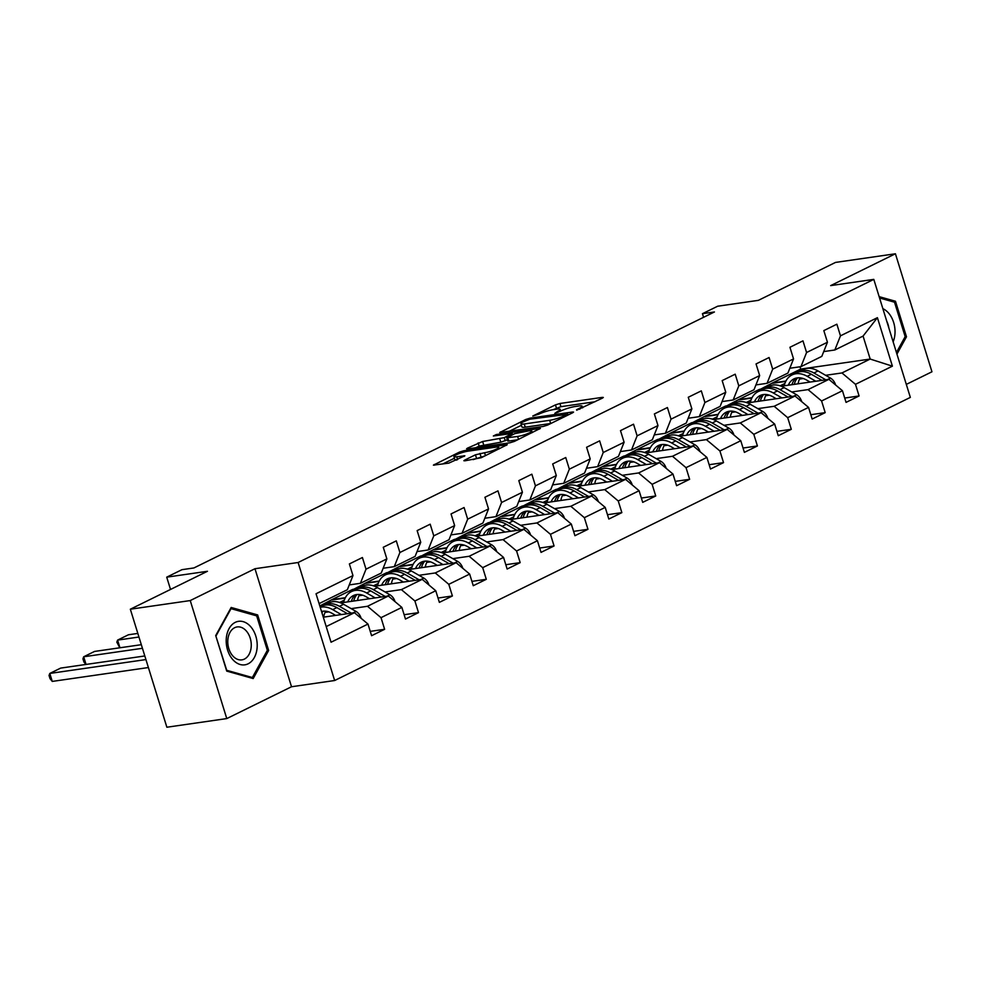 <?xml version="1.0" encoding="UTF-8"?>
<svg xmlns="http://www.w3.org/2000/svg" width="981" height="981" viewBox="0 0 981 981"><rect width="100%" height="100%" fill="white"/><g stroke="black" fill="none" stroke-linecap="round" stroke-linejoin="round"><path stroke-width="1.47" d="M576.693 410.205L602.493 398.09L603.315 397.44L602.273 397.379L559.943 403.485L555.454 404.871L532.793 416.018L539.023 414.105A10.619 1.68 -17.2 0 1 553.37 409.653L556.901 409.151A10.619 1.68 -17.2 0 1 560.225 409.359A10.619 1.68 -17.2 0 1 557.6 411.419L554.829 413.357L560.899 410.941A10.619 1.68 -17.2 0 1 575.246 406.502L578.778 405.987A10.619 1.68 -17.2 0 1 582.101 406.208A10.619 1.68 -17.2 0 1 579.477 408.268L576.546 409.702M464.687 460.101L463.866 460.739L464.908 460.812L481.266 457.71L507.251 444.687L463.878 450.733L459.39 452.118L433.406 465.141L448.795 463.13L464.859 455.809L456.717 456.766A8.878 1.41 -17.2 0 1 453.933 456.582A8.878 1.41 -17.2 0 1 458.789 453.725A8.878 1.41 -17.2 0 1 468.121 451.15L495.994 447.128A8.878 1.41 -17.2 0 1 498.765 447.311A8.878 1.41 -17.2 0 1 493.921 450.169A8.878 1.41 -17.2 0 1 484.577 452.744L475.454 454.804L464.687 460.101L464.908 460.812M906.309 384.393L931.95 371.787L895.42 253.772L835.518 262.418L758.387 300.345L717.663 306.219L702.445 313.699L714.426 311.97L193.919 567.95L181.939 569.679L166.721 577.159L170.522 589.446M190.24 600.568L226.77 718.582L291.516 686.749L254.974 568.722L190.24 600.568L130.338 609.213L207.457 571.285L166.721 577.159M254.974 568.722L298.114 562.505L873.801 279.377L910.343 397.403L334.644 680.52L298.114 562.505M895.42 253.772L830.674 285.606L873.801 279.377M543.094 426.477L547.582 425.092L572.745 412.719L573.566 412.069L572.524 412.008L530.194 418.114L525.706 419.5L499.721 432.523L543.094 426.477M496.631 435.515L496.325 434.522L540.408 428.378L514.424 441.401L509.936 442.787L467.606 448.893L467.385 448.182L466.564 448.832L467.606 448.893M467.385 448.182L482.64 441.499L504.295 437.636L512.254 433.479L493.345 435.993L496.325 434.522M226.77 718.582L166.868 727.228L130.338 609.213M370.242 631.372L384.626 629.299L381.02 617.662L401.867 607.398L405.472 619.048L418.507 612.635L414.902 600.985L435.76 590.734L439.365 602.371L452.4 595.97L448.795 584.32L469.654 574.069L473.259 585.706L486.294 579.305L482.689 567.656L503.547 557.404L507.14 569.041L520.175 562.628L516.582 550.991L537.429 540.739L541.034 552.377L554.069 545.963L550.464 534.326L571.322 524.062L574.927 535.712L587.962 529.299L584.357 517.661L605.216 507.398L608.821 519.047L621.856 512.634L618.251 500.984L639.097 490.733L642.702 502.37L655.737 495.969L652.132 484.32L672.991 474.068L676.596 485.705L689.631 479.304L686.026 467.655L706.884 457.404L710.489 469.041L723.524 462.627L719.919 450.99L740.778 440.739L744.383 452.376L757.406 445.963L753.813 434.325L774.659 424.062L778.264 435.711L791.299 429.298L787.694 417.661L808.552 407.397L812.158 419.046L825.193 412.633L821.588 400.984L842.446 390.732L846.051 402.382L859.086 395.968L855.481 384.319L892.403 366.158L877.406 317.672L863.072 336.091L834.831 349.984L823.709 351.59M384.626 629.299L371.591 635.713L367.985 624.063L331.051 642.224L316.041 593.75L352.976 575.577L349.371 563.94L362.406 557.527L366.011 569.176L386.857 558.912L383.264 547.275L396.299 540.862L399.892 552.499L420.751 542.248L417.146 530.611L430.181 524.197L433.786 535.834L454.644 525.583L451.039 513.934L464.074 507.533L467.679 519.17L488.538 508.918L484.933 497.269L497.968 490.868L501.573 502.505L522.419 492.254L518.814 480.604L531.849 474.191L535.454 485.84L556.313 475.577L552.708 463.939L565.743 457.526L569.348 469.176L590.206 458.912L586.601 447.275L599.636 440.861L603.241 452.511L624.1 442.247L620.495 430.61L633.53 424.197L637.123 435.834L657.981 425.582L654.376 413.933L667.411 407.532L671.016 419.169L691.875 408.918L688.27 397.268L701.305 390.867L704.91 402.504L725.768 392.253L722.163 380.603L735.198 374.19L738.803 385.84L759.65 375.576L756.044 363.939L769.079 357.525L772.685 369.175L793.543 358.911L789.938 347.274L802.973 340.861L806.578 352.51L827.437 342.246L823.832 330.609L836.867 324.196L840.472 335.833L877.406 317.672M340.714 602.898L388.341 596.019L367.483 606.283L351.161 608.637M328.807 611.862L325.079 612.402M323.509 605.375L319.806 605.915M349.248 584.921L360.37 583.315L381.229 573.063L386.857 558.912M367.483 606.283L381.02 617.662M388.341 596.019L401.867 607.398M366.011 569.176L360.37 583.315M374.607 586.233L422.222 579.354L401.376 589.618L385.043 591.972M362.7 595.197L358.96 595.737M345.373 597.699L331.885 599.649L352.743 589.385L357.403 588.71M383.142 568.257L394.264 566.65L415.122 556.386L420.751 542.248M401.376 589.618L414.902 600.985M422.222 579.354L435.76 590.734M399.892 552.499L394.264 566.65M408.488 569.569L456.116 562.689L435.257 572.953L418.936 575.307M396.594 578.532L392.854 579.072M379.255 581.034L365.778 582.972L386.624 572.72L391.284 572.046M417.035 551.592L428.157 549.985L449.004 539.722L454.644 525.583M435.257 572.953L448.795 584.32M456.116 562.689L469.654 574.069M433.786 535.834L428.157 549.985M442.382 552.892L490.01 546.025L469.151 556.276L452.83 558.643M430.475 561.868L426.747 562.395M413.148 564.369L399.659 566.307L420.518 556.055L425.178 555.381M450.929 534.915L462.039 533.308L482.897 523.057L488.538 508.918M469.151 556.276L482.689 567.656M490.01 546.025L503.547 557.404M467.679 519.17L462.039 533.308M476.276 536.227L523.903 529.36L503.045 539.611L486.723 541.966M464.369 545.191L460.641 545.73M447.042 547.692L433.553 549.642L454.411 539.391L459.071 538.716M484.81 518.25L495.932 516.644L516.791 506.392L522.419 492.254M503.045 539.611L516.582 550.991M523.903 529.36L537.429 540.739M501.573 502.505L495.932 516.644M510.169 519.562L557.784 512.695L536.938 522.947L520.604 525.301M498.262 528.526L494.522 529.066M480.923 531.028L467.447 532.977L488.305 522.714L492.965 522.051M518.704 501.585L529.826 499.979L550.684 489.727L556.313 475.577M536.938 522.947L550.464 534.326M557.784 512.695L571.322 524.062M535.454 485.84L529.826 499.979M544.05 502.897L591.678 496.018L570.819 506.282L554.498 508.636M532.143 511.861L528.416 512.401M514.817 514.363L501.34 516.313L522.186 506.049L526.846 505.387M552.597 484.921L563.719 483.314L584.566 473.063L590.206 458.912M570.819 506.282L584.357 517.661M591.678 496.018L605.216 507.398M569.348 469.176L563.719 483.314M577.944 486.233L625.571 479.353L604.713 489.617L588.392 491.971M566.037 495.197L562.309 495.736M548.71 497.698L535.221 499.648L556.08 489.384L560.74 488.71M586.479 468.256L597.601 466.649L618.459 456.386L624.1 442.247M604.713 489.617L618.251 500.984M625.571 479.353L639.097 490.733M603.241 452.511L597.601 466.649M611.837 469.568L659.453 462.689L638.606 472.952L622.273 475.307M599.931 478.532L596.203 479.071M582.604 481.033L569.115 482.971L589.973 472.719L594.633 472.045M620.372 451.591L631.494 449.985L652.353 439.721L657.981 425.582M638.606 472.952L652.132 484.32M659.453 462.689L672.991 474.068M637.123 435.834L631.494 449.985M645.719 452.903L693.346 446.024L672.488 456.275L656.166 458.642M633.824 461.867L630.084 462.407M616.485 464.369L603.008 466.306L623.867 456.055L628.514 455.38M654.266 434.914L665.388 433.308L686.234 423.056L691.875 408.918M672.488 456.275L686.026 467.655M693.346 446.024L706.884 457.404M671.016 419.169L665.388 433.308M679.612 436.226L727.24 429.359L706.381 439.611L690.06 441.965M667.705 445.19L663.978 445.73M650.378 447.692L636.902 449.641L657.748 439.39L662.408 438.715M688.159 418.249L699.269 416.643L720.128 406.392L725.768 392.253M706.381 439.611L719.919 450.99M727.24 429.359L740.778 440.739M704.91 402.504L699.269 416.643M713.506 419.561L761.133 412.694L740.275 422.946L723.953 425.3M701.599 428.525L697.871 429.065M684.272 431.027L670.783 432.977L691.642 422.725L696.302 422.051M722.041 401.585L733.163 399.978L754.021 389.727L759.65 375.576M740.275 422.946L753.813 434.325M761.133 412.694L774.659 424.062M738.803 385.84L733.163 399.978M747.399 402.897L795.015 396.03L774.168 406.281L757.835 408.636M735.492 411.861L731.752 412.4M718.153 414.362L704.677 416.312L725.535 406.048L730.195 405.386M755.934 384.92L767.056 383.313L787.915 373.062L793.543 358.911M774.168 406.281L787.694 417.661M795.015 396.03L808.552 407.397M772.685 369.175L767.056 383.313M781.281 386.232L828.908 379.353L808.05 389.616L791.728 391.971M769.374 395.196L765.646 395.735M752.047 397.697L738.57 399.647L759.417 389.383L764.076 388.709M789.828 368.255L800.95 366.649L821.796 356.385L827.437 342.246M808.05 389.616L821.588 400.984M828.908 379.353L842.446 390.732M806.578 352.51L800.95 366.649M785.94 381.033L772.452 382.97L800.692 369.089L870.184 359.058L841.943 372.952L825.622 375.306M803.267 378.531L799.54 379.071M841.943 372.952L855.481 384.319M863.072 336.091L870.184 359.058L892.403 366.158M840.472 335.833L834.831 349.984M291.516 686.749L334.644 680.52M702.445 313.699L703.573 317.317M800.692 369.089L799.981 366.784M326.207 626.577L354.448 612.696L323.301 617.184M352.976 575.577L347.335 589.728L319.095 603.609M331.885 599.649L319.904 605.902M365.778 582.972L353.798 589.238M399.659 566.307L387.691 572.573M433.553 549.642L421.572 555.896M467.447 532.977L455.466 539.231M501.34 516.313L489.36 522.566M535.221 499.648L523.253 505.902M569.115 482.971L557.134 489.237M603.008 466.306L591.028 472.572M636.902 449.641L624.922 455.895M670.783 432.977L658.815 439.23M704.677 416.312L692.696 422.566M738.57 399.647L726.59 405.901M772.452 382.97L760.483 389.236M354.448 612.696L367.985 624.063M784.874 383.485L780.128 385.815M772.55 383.289L785.756 381.388M844.702 398.041L859.086 395.968M810.821 414.705L825.193 412.633M738.668 399.966L751.863 398.053M750.98 400.15L746.247 402.48M776.927 431.37L791.299 429.298M704.775 416.631L717.969 414.718M717.086 416.815L712.353 419.145M743.034 448.035L757.406 445.963M670.881 433.295L684.088 431.395M683.193 433.479L678.46 435.809M709.14 464.712L723.524 462.627M637 449.96L650.195 448.059M649.312 450.144L644.578 452.474M675.259 481.377L689.631 479.304M603.107 466.625L616.301 464.724M615.418 466.821L610.685 469.151M641.366 498.041L655.737 495.969M569.213 483.29L582.407 481.389M581.525 483.486L576.791 485.816M607.472 514.706L621.856 512.634M535.319 499.967L548.526 498.054M547.643 500.151L542.898 502.48M573.578 531.371L587.962 529.299M501.438 516.631L514.633 514.718M513.75 516.815L509.016 519.145M539.697 548.036L554.069 545.963M467.545 533.296L480.739 531.395M479.856 533.48L475.123 535.81M505.804 564.713L520.175 562.628M433.651 549.961L446.858 548.06M445.963 550.145L441.229 552.475M471.91 581.377L486.294 579.305M399.77 566.626L412.964 564.725M412.081 566.822L407.348 569.152M438.029 598.042L452.4 595.97M365.876 583.29L379.071 581.39M378.188 583.487L373.454 585.816M404.135 614.707L418.507 612.635M331.983 599.967L345.177 598.054M344.294 600.151L339.561 602.481M896.941 354.116L906.481 336.802L895.469 301.253L879.16 296.654M226.721 671.102L253.184 678.558L268.647 650.477L257.647 614.928L231.173 607.472L215.71 635.553L226.721 671.102M892.624 301.67L895.469 301.253M904.96 337.023L906.481 336.802M254.802 615.345L257.647 614.928M267.139 650.697L268.647 650.477M595.038 401.756L560.924 406.674L553.125 409.69M521.414 425.288L508.992 431.407M567.104 414.35L529.789 419.206L523.56 421.707A10.619 1.68 -17.2 0 0 520.936 423.755A10.619 1.68 -17.2 0 0 524.259 423.976L549.667 420.309A10.619 1.68 -17.2 0 0 564.014 415.87L567.104 414.35L567.41 415.343M520.936 423.755L521.929 426.943A10.619 1.68 -17.2 0 0 525.252 427.164L524.259 423.976M550.893 423.461A10.619 1.68 -17.2 0 1 550.648 423.498L525.252 427.164M475.834 447.704L479.145 446.085L478.152 442.885M507.385 439.795L500.8 442.21L479.145 446.085M517.625 436.459A8.878 1.41 -17.2 0 0 526.956 433.884A8.878 1.41 -17.2 0 0 531.812 431.027A8.878 1.41 -17.2 0 0 529.029 430.843L514.731 433.651L506.76 437.808L517.625 436.459L518.532 439.378M506.76 437.808L507.753 440.996L508.796 441.058L507.802 437.869M517.735 439.77L508.796 441.058M484.577 456.079L473.124 459.623M453.933 456.582L454.926 459.77A8.878 1.41 -17.2 0 0 456.68 460.077M454.436 458.225L442.676 464.013M835.481 384.883L835.481 384.589A8.964 6.254 -116.2 0 0 830.478 378.09L818.044 370.953A25.874 18.063 -116.2 0 0 802.887 369.592L798.755 371.627A25.874 18.063 -116.2 0 0 797.492 372.339M800.202 377.844A21.472 14.997 -116.2 0 0 798.093 383.804M815.812 381.253L807.179 376.299A25.874 18.063 -116.2 0 0 792.023 374.938A25.874 18.063 -116.2 0 0 784.199 385.815M810.134 382.063L806.541 380.015A21.472 14.997 -116.2 0 0 793.96 378.887A21.472 14.997 -116.2 0 0 788.319 385.214M825.806 379.806L813.911 372.988A25.874 18.063 -116.2 0 0 798.755 371.627M794.267 384.356A21.472 14.997 63.8 0 1 797.639 377.844M792.023 374.938L796.155 372.903A25.874 18.063 63.8 0 1 811.312 374.264L821.931 380.358M796.143 378.09A21.472 14.997 -116.2 0 0 791.912 384.699M893.139 341.829A21.987 15.353 81.8 0 0 894.966 333.761A21.987 15.353 81.8 0 0 882.863 308.659M879.565 297.991L894.513 302.197L905.169 336.642L896.438 352.498M888.823 327.875A16.64 11.625 81.8 0 0 886.775 321.29M248.119 663.818A21.987 15.353 81.8 0 0 255.82 636.142A21.987 15.353 81.8 0 0 235.281 622.346A21.987 15.353 81.8 0 0 227.58 650.023A21.987 15.353 81.8 0 0 248.119 663.818M244.379 659.097A16.64 11.625 81.8 0 0 250.682 639.919A16.64 11.625 81.8 0 0 237.144 626.933A16.64 11.625 81.8 0 0 234.655 627.705A16.64 11.625 81.8 0 0 228.352 646.884A16.64 11.625 81.8 0 0 241.89 659.87A16.64 11.625 81.8 0 0 244.379 659.097M216.053 635.86L231.038 608.649L256.679 615.872L267.347 650.317L252.362 677.528L226.721 670.293L215.82 635.884M250.474 677.797L252.362 677.528M801.587 401.548L801.587 401.254A8.964 6.254 -116.2 0 0 796.584 394.754L784.15 387.618A25.874 18.063 -116.2 0 0 768.994 386.256L764.873 388.292A25.874 18.063 -116.2 0 0 763.598 389.003M766.308 394.521A21.472 14.997 -116.2 0 0 764.211 400.469M781.918 397.918L773.286 392.964A25.874 18.063 -116.2 0 0 758.129 391.603A25.874 18.063 -116.2 0 0 750.306 402.48M776.241 398.74L772.66 396.68A21.472 14.997 -116.2 0 0 760.079 395.551A21.472 14.997 -116.2 0 0 754.426 401.879M791.912 396.471L780.03 389.653A25.874 18.063 -116.2 0 0 764.873 388.292M760.373 401.021A21.472 14.997 63.8 0 1 763.745 394.509M758.129 391.603L762.262 389.567A25.874 18.063 63.8 0 1 777.418 390.929L788.037 397.035M762.249 394.767A21.472 14.997 -116.2 0 0 758.019 401.364M767.694 418.213L767.706 417.918A8.964 6.254 -116.2 0 0 762.703 411.431L750.257 404.282A25.874 18.063 -116.2 0 0 735.1 402.933L730.98 404.957A25.874 18.063 -116.2 0 0 729.717 405.668M732.427 411.186A21.472 14.997 -116.2 0 0 730.318 417.133M748.025 414.583L739.404 409.629A25.874 18.063 -116.2 0 0 724.248 408.268A25.874 18.063 -116.2 0 0 716.424 419.145M742.347 415.404L738.767 413.344A21.472 14.997 -116.2 0 0 726.185 412.216A21.472 14.997 -116.2 0 0 720.532 418.544M758.019 413.136L746.136 406.318A25.874 18.063 -116.2 0 0 730.98 404.957M726.48 417.685A21.472 14.997 63.8 0 1 729.852 411.174M724.248 408.268L728.368 406.244A25.874 18.063 63.8 0 1 743.524 407.606L754.156 413.7M728.356 411.431A21.472 14.997 -116.2 0 0 724.125 418.029M733.8 434.877L733.813 434.583A8.964 6.254 -116.2 0 0 728.809 428.096L716.375 420.959A25.874 18.063 -116.2 0 0 701.219 419.598L697.086 421.622A25.874 18.063 -116.2 0 0 695.823 422.345M698.533 427.851A21.472 14.997 -116.2 0 0 696.424 433.798M714.131 431.248L705.511 426.294A25.874 18.063 -116.2 0 0 690.354 424.932A25.874 18.063 -116.2 0 0 682.531 435.809M708.454 432.069L704.873 430.009A21.472 14.997 -116.2 0 0 692.292 428.881A21.472 14.997 -116.2 0 0 686.639 435.221M724.125 429.801L712.243 422.983A25.874 18.063 -116.2 0 0 697.086 421.622M692.586 434.362A21.472 14.997 63.8 0 1 695.958 427.839M690.354 424.932L694.487 422.909A25.874 18.063 63.8 0 1 709.631 424.27L720.262 430.365M694.474 428.096A21.472 14.997 -116.2 0 0 690.232 434.693M699.919 451.542L699.919 451.248A8.964 6.254 -116.2 0 0 694.916 444.761L682.482 437.624A25.874 18.063 -116.2 0 0 667.325 436.263L663.193 438.286A25.874 18.063 -116.2 0 0 661.93 439.01M664.64 444.516A21.472 14.997 -116.2 0 0 662.531 450.475M680.25 447.912L671.617 442.958A25.874 18.063 -116.2 0 0 656.461 441.597A25.874 18.063 -116.2 0 0 648.637 452.474M674.572 448.734L670.979 446.674A21.472 14.997 -116.2 0 0 658.398 445.546A21.472 14.997 -116.2 0 0 652.757 451.885M690.244 446.478L678.349 439.647A25.874 18.063 -116.2 0 0 663.193 438.286M658.705 451.027A21.472 14.997 63.8 0 1 662.077 444.503M656.461 441.597L660.593 439.574A25.874 18.063 63.8 0 1 675.75 440.935L686.369 447.029M660.581 444.761A21.472 14.997 -116.2 0 0 656.35 451.358M666.025 468.207L666.038 467.925A8.964 6.254 -116.2 0 0 661.035 461.426L648.588 454.289A25.874 18.063 -116.2 0 0 633.432 452.928L629.312 454.963A25.874 18.063 -116.2 0 0 628.036 455.675M630.746 461.18A21.472 14.997 -116.2 0 0 628.649 467.14M646.356 464.577L637.724 459.635A25.874 18.063 -116.2 0 0 622.567 458.274A25.874 18.063 -116.2 0 0 614.756 469.139M640.679 465.399L637.098 463.339A21.472 14.997 -116.2 0 0 624.517 462.21A21.472 14.997 -116.2 0 0 618.864 468.55M656.35 463.142L644.468 456.312A25.874 18.063 -116.2 0 0 629.312 454.963M624.811 467.692A21.472 14.997 63.8 0 1 628.183 461.168M622.567 458.274L626.7 456.239A25.874 18.063 63.8 0 1 641.856 457.6L652.488 463.694M626.687 461.426A21.472 14.997 -116.2 0 0 622.457 468.035M632.132 484.872L632.144 484.589A8.964 6.254 -116.2 0 0 627.141 478.09L614.707 470.954A25.874 18.063 -116.2 0 0 599.55 469.592L595.418 471.628A25.874 18.063 -116.2 0 0 594.155 472.339M596.865 477.845A21.472 14.997 -116.2 0 0 594.756 483.805M612.463 481.254L603.842 476.3A25.874 18.063 -116.2 0 0 588.686 474.939A25.874 18.063 -116.2 0 0 580.862 485.816M606.785 482.063L603.205 480.016A21.472 14.997 -116.2 0 0 590.623 478.887A21.472 14.997 -116.2 0 0 584.97 485.215M622.457 479.807L610.574 472.989A25.874 18.063 -116.2 0 0 595.418 471.628M590.918 484.356A21.472 14.997 63.8 0 1 594.29 477.833M588.686 474.939L592.806 472.903A25.874 18.063 63.8 0 1 607.962 474.264L618.594 480.359M592.794 478.09A21.472 14.997 -116.2 0 0 588.563 484.7M598.251 501.549L598.251 501.254A8.964 6.254 -116.2 0 0 593.247 494.755L580.813 487.618A25.874 18.063 -116.2 0 0 565.657 486.257L561.524 488.293A25.874 18.063 -116.2 0 0 560.261 489.004M562.971 494.522A21.472 14.997 -116.2 0 0 560.862 500.469M578.582 497.919L569.949 492.965A25.874 18.063 -116.2 0 0 554.792 491.604A25.874 18.063 -116.2 0 0 546.969 502.48M572.904 498.74L569.311 496.68A21.472 14.997 -116.2 0 0 556.73 495.552A21.472 14.997 -116.2 0 0 551.089 501.88M588.575 496.472L576.681 489.654A25.874 18.063 -116.2 0 0 561.524 488.293M557.024 501.021A21.472 14.997 63.8 0 1 560.396 494.51M554.792 491.604L558.925 489.568A25.874 18.063 63.8 0 1 574.081 490.929L584.701 497.036M558.912 494.755A21.472 14.997 -116.2 0 0 554.682 501.365M564.357 518.213L564.357 517.919A8.964 6.254 -116.2 0 0 559.354 511.42L546.92 504.283A25.874 18.063 -116.2 0 0 531.763 502.922L527.643 504.957A25.874 18.063 -116.2 0 0 526.368 505.669M529.078 511.187A21.472 14.997 -116.2 0 0 526.981 517.134M544.688 514.584L536.055 509.63A25.874 18.063 -116.2 0 0 520.899 508.268A25.874 18.063 -116.2 0 0 513.075 519.145M539.01 515.405L535.418 513.345A21.472 14.997 -116.2 0 0 522.848 512.217A21.472 14.997 -116.2 0 0 517.195 518.544M554.682 513.137L542.787 506.319A25.874 18.063 -116.2 0 0 527.643 504.957M523.143 517.686A21.472 14.997 63.8 0 1 526.515 511.175M520.899 508.268L525.031 506.245A25.874 18.063 63.8 0 1 540.188 507.606L550.807 513.701M525.019 511.432A21.472 14.997 -116.2 0 0 520.788 518.029M530.463 534.878L530.476 534.584A8.964 6.254 -116.2 0 0 525.473 528.097L513.026 520.96A25.874 18.063 -116.2 0 0 497.87 519.599L493.75 521.622A25.874 18.063 -116.2 0 0 492.487 522.346M495.184 527.852A21.472 14.997 -116.2 0 0 493.087 533.799M510.794 531.248L502.174 526.294A25.874 18.063 -116.2 0 0 487.017 524.933A25.874 18.063 -116.2 0 0 479.194 535.81M505.117 532.07L501.536 530.01A21.472 14.997 -116.2 0 0 488.955 528.882A21.472 14.997 -116.2 0 0 483.302 535.221M520.788 529.801L508.906 522.983A25.874 18.063 -116.2 0 0 493.75 521.622M489.249 534.363A21.472 14.997 63.8 0 1 492.621 527.839M487.017 524.933L491.138 522.91A25.874 18.063 63.8 0 1 506.294 524.271L516.926 530.365M491.125 528.097A21.472 14.997 -116.2 0 0 486.895 534.694M496.57 551.543L496.582 551.248A8.964 6.254 -116.2 0 0 491.579 544.762L479.145 537.625A25.874 18.063 -116.2 0 0 463.988 536.264L459.856 538.287A25.874 18.063 -116.2 0 0 458.593 539.01M461.303 544.516A21.472 14.997 -116.2 0 0 459.194 550.476M476.901 547.913L468.28 542.959A25.874 18.063 -116.2 0 0 453.124 541.598A25.874 18.063 -116.2 0 0 445.3 552.475M471.223 548.735L467.643 546.675A21.472 14.997 -116.2 0 0 455.061 545.546A21.472 14.997 -116.2 0 0 449.408 551.886M486.895 546.478L475.012 539.648A25.874 18.063 -116.2 0 0 459.856 538.287M455.356 551.028A21.472 14.997 63.8 0 1 458.728 544.504M453.124 541.598L457.256 539.575A25.874 18.063 63.8 0 1 472.401 540.936L483.032 547.03M457.244 544.762A21.472 14.997 -116.2 0 0 453.001 551.359M462.689 568.207L462.689 567.925A8.964 6.254 -116.2 0 0 457.686 561.426L445.251 554.29A25.874 18.063 -116.2 0 0 430.095 552.928L425.962 554.964A25.874 18.063 -116.2 0 0 424.699 555.675M427.409 561.181A21.472 14.997 -116.2 0 0 425.3 567.141M443.02 564.578L434.387 559.636A25.874 18.063 -116.2 0 0 419.23 558.275A25.874 18.063 -116.2 0 0 411.407 569.139M437.342 565.399L433.749 563.339A21.472 14.997 -116.2 0 0 421.168 562.211A21.472 14.997 -116.2 0 0 415.527 568.551M453.014 563.143L441.119 556.313A25.874 18.063 -116.2 0 0 425.962 554.964M421.474 567.692A21.472 14.997 63.8 0 1 424.847 561.169M419.23 558.275L423.363 556.239A25.874 18.063 63.8 0 1 438.519 557.6L449.139 563.695M423.351 561.426A21.472 14.997 -116.2 0 0 419.12 568.036M428.795 584.872L428.807 584.59A8.964 6.254 -116.2 0 0 423.792 578.091L411.358 570.954A25.874 18.063 -116.2 0 0 396.201 569.593L392.081 571.629A25.874 18.063 -116.2 0 0 390.806 572.34M393.516 577.846A21.472 14.997 -116.2 0 0 391.419 583.805M138.946 637.025L117.573 640.115L128.437 634.768L137.831 633.419M409.126 581.243L400.493 576.301A25.874 18.063 -116.2 0 0 385.337 574.94A25.874 18.063 -116.2 0 0 377.526 585.804M119.805 647.791L116.825 642.15L117.573 640.115L119.952 647.767M403.449 582.064L399.868 580.016A21.472 14.997 -116.2 0 0 387.287 578.876A21.472 14.997 -116.2 0 0 381.634 585.216M419.12 579.808L407.238 572.99A25.874 18.063 -116.2 0 0 392.081 571.629M387.581 584.357A21.472 14.997 63.8 0 1 390.953 577.834M385.337 574.94L389.469 572.904A25.874 18.063 63.8 0 1 404.626 574.265L415.245 580.36M389.457 578.091A21.472 14.997 -116.2 0 0 385.226 584.701M394.902 601.549L394.914 601.255A8.964 6.254 -116.2 0 0 389.911 594.756L377.464 587.619A25.874 18.063 -116.2 0 0 362.32 586.258L358.188 588.293A25.874 18.063 -116.2 0 0 356.925 589.005M359.635 594.523A21.472 14.997 -116.2 0 0 357.525 600.47M142.441 648.294L83.679 656.78L94.544 651.433L141.325 644.689M375.233 597.92L366.612 592.965A25.874 18.063 -116.2 0 0 351.456 591.604A25.874 18.063 -116.2 0 0 343.632 602.481M85.911 664.456L83.925 662.003L82.944 658.815L83.679 656.78L86.058 664.431M369.555 598.729L365.974 596.681A21.472 14.997 -116.2 0 0 353.393 595.553A21.472 14.997 -116.2 0 0 347.74 601.88M385.226 596.473L373.344 589.655A25.874 18.063 -116.2 0 0 358.188 588.293M353.687 601.022A21.472 14.997 63.8 0 1 357.059 594.511M351.456 591.604L355.576 589.569A25.874 18.063 63.8 0 1 370.732 590.93L381.364 597.037M355.563 594.756A21.472 14.997 -116.2 0 0 351.333 601.365M361.02 618.214L361.02 617.92A8.964 6.254 -116.2 0 0 356.017 611.421L343.583 604.284A25.874 18.063 -116.2 0 0 328.427 602.923L324.294 604.958A25.874 18.063 -116.2 0 0 323.031 605.669M325.741 611.188A21.472 14.997 -116.2 0 0 323.632 617.135M145.924 659.575L49.798 673.444L60.663 668.098L144.808 655.958M341.351 614.584L332.718 609.63A25.874 18.063 -116.2 0 0 320.235 607.313M52.263 681.415L50.043 678.68L49.05 675.48L49.798 673.444L52.263 681.415L148.401 667.546M335.661 615.406L332.081 613.346A21.472 14.997 -116.2 0 0 321.523 611.47M351.333 613.137L339.451 606.319A25.874 18.063 -116.2 0 0 324.294 604.958M321.915 612.733A21.472 14.997 63.8 0 1 323.166 611.175M320.149 607.006L321.694 606.246A25.874 18.063 63.8 0 1 336.851 607.595L347.47 613.701M579.783 409.261L579.477 408.268M557.907 412.412L557.6 411.419M556.435 408.071L555.454 404.871M560.924 406.674L559.943 403.485M602.493 398.09L602.273 397.379M500.764 432.584L500.543 431.885M526.012 420.493L525.706 419.5M530.5 419.108L530.194 418.114M572.745 412.719L572.524 412.008M550.648 423.498L549.667 420.309M564.32 416.864L564.014 415.87M483.621 444.687L482.64 441.499M500.8 442.21L499.807 439.022M505.276 440.825L504.295 437.636M511.739 435.11L511.432 434.129M539.587 429.028L539.366 428.317M476.435 457.992L475.454 454.804M480.923 456.606L479.942 453.418M485.472 455.638L484.577 452.744M457.6 459.623L456.717 456.766M464.05 456.447L463.829 455.736M434.448 465.202L434.227 464.491M459.77 453.357L459.39 452.118M464.258 451.971L463.878 450.733M506.429 445.325L506.208 444.626M813.911 372.988L818.044 370.953M807.179 376.299L811.312 374.264M827.486 379.561L830.478 378.09M780.03 389.653L784.15 387.618M773.286 392.964L777.418 390.929M793.604 396.226L796.584 394.754M746.136 406.318L750.257 404.282M739.404 409.629L743.524 407.606M759.711 412.891L762.703 411.431M712.243 422.983L716.375 420.959M705.511 426.294L709.631 424.27M725.817 429.568L728.809 428.096M678.349 439.647L682.482 437.624M671.617 442.958L675.75 440.935M691.936 446.232L694.916 444.761M644.468 456.312L648.588 454.289M637.724 459.635L641.856 457.6M658.043 462.897L661.035 461.426M610.574 472.989L614.707 470.954M603.842 476.3L607.962 474.264M624.149 479.562L627.141 478.09M576.681 489.654L580.813 487.618M569.949 492.965L574.081 490.929M590.255 496.227L593.247 494.755M542.787 506.319L546.92 504.283M536.055 509.63L540.188 507.606M556.374 512.891L559.354 511.42M508.906 522.983L513.026 520.96M502.174 526.294L506.294 524.271M522.481 529.556L525.473 528.097M475.012 539.648L479.145 537.625M468.28 542.959L472.401 540.936M488.587 546.233L491.579 544.762M441.119 556.313L445.251 554.29M434.387 559.636L438.519 557.6M454.694 562.898L457.686 561.426M407.238 572.99L411.358 570.954M400.493 576.301L404.626 574.265M420.812 579.563L423.792 578.091M373.344 589.655L377.464 587.619M366.612 592.965L370.732 590.93M386.919 596.227L389.911 594.756M339.451 606.319L343.583 604.284M332.718 609.63L336.851 607.595M353.025 612.892L356.017 611.421M582.604 407.863L582.101 406.208M560.74 411.027L560.225 409.359M568.036 415.037L567.68 413.896M512.622 434.681L512.254 433.479M532.303 432.609L531.812 431.027M499.243 448.857L498.765 447.311"/></g></svg>
